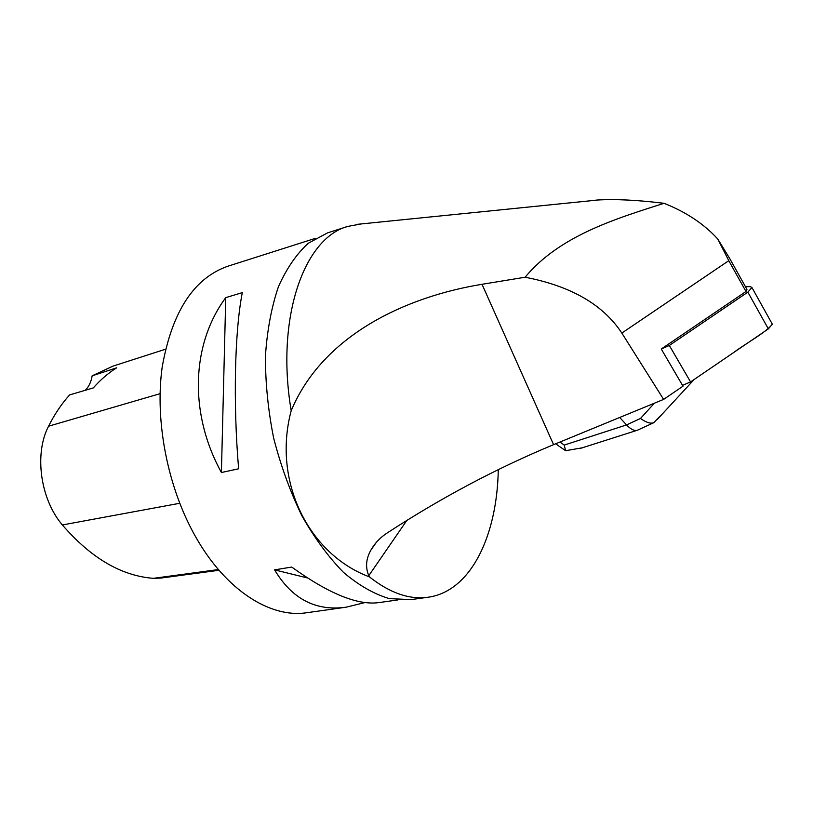 <?xml version="1.0" encoding="UTF-8"?>
<svg xmlns="http://www.w3.org/2000/svg" width="813" height="813" viewBox="0 0 813 813"><rect width="100%" height="100%" fill="white"/><g stroke="black" fill="none" stroke-linecap="round" stroke-linejoin="round"><path stroke-width="1.22" d="M745.988 291.491L728.783 260.688L717.727 238.961L729.8 258.656L746.944 289.377L745.988 291.491L661.264 349.011L669.323 345.464L747.848 292.141L751.934 287.528L750.338 286.643L745.419 286.643M728.783 260.688L621.833 333.066L663.632 399.396L683.001 386.185L661.264 349.011M663.632 399.396L553.582 444.66L482.028 284.296L525.107 277.233C559.11 236.339 613.774 219.215 664.069 203.311C637.565 200.039 615.217 198.951 597.006 200.049L589.273 200.902M498.278 469.619C497.16 535.706 470.94 591.325 428.126 597.23C409.539 599.862 389.955 593.073 369.387 576.864L368.777 575.685C365.25 567.23 366.002 558.633 371.033 549.873C374.945 543.074 380.291 537.464 387.069 533.043C441.266 497.698 496.763 468.227 553.582 444.66M361.257 223.931L347.812 226.41L327.537 232.884L308.401 243.178C296.633 253.829 286.643 268.341 278.432 286.694C271.512 307.07 267.182 330.129 265.445 355.87C265.353 382.659 268.087 410.037 273.635 438.024C280.749 465.656 290.139 491.519 301.816 515.625C314.529 538.084 328.411 556.996 343.462 572.362C358.807 585.36 374.092 594.12 389.315 598.622L411.022 599.618L428.126 597.23M347.812 226.41C304.367 237.792 275.444 317.375 291.196 410.728C272.243 481.418 308.777 554.263 369.387 576.864M621.833 333.066C603.155 304.641 570.909 286.024 525.107 277.233M291.196 410.728C322.863 335.058 405.819 296.775 482.028 284.296M717.727 238.961C703.946 223.921 686.06 212.041 664.069 203.311M315.495 238.311L227.935 266.197C193.86 278.046 171.939 311.725 162.173 367.212C154.683 420.88 167.58 487.16 195.232 536.102C225.577 590.37 270.587 618.469 306.816 612.707L346.257 607.179C315.84 611.427 291.948 598.988 274.591 569.862L291.755 567.057C328.543 593.581 357.517 605.431 378.706 602.626L397.821 599.943M238.626 468.786L221.41 472.516C188.525 412.73 191.634 343.726 225.75 297.639L242.304 292.619C234.764 330.769 232.985 402.394 238.626 468.786M364.996 602.545L346.257 607.179M165.466 349.224L112.997 366.114L92.154 375.819L116.666 367.822C108.322 373.035 100.538 379.722 93.322 387.903L69.623 394.915C61.615 403.766 54.603 414.203 48.567 426.215C34.075 453.756 40.315 499.273 62.377 524.954C91.046 558.114 121.381 575.899 153.393 578.328L160.791 578.084L219.022 570.279M85.314 390.281C88.902 386.663 91.178 381.846 92.154 375.819M221.41 472.516L225.75 297.639M307.395 577.941L274.591 569.862M582.21 447.821L565.655 450.697L559.486 446.51M565.655 450.697L564.181 445.097L626.579 424.914C630.664 429.234 634.191 431.032 637.138 430.311L638.083 429.925M619.679 417.476L626.579 424.914L640.471 418.482C646.061 422.425 650.451 423.858 653.642 422.77L663.164 413.065M652.981 423.075L653.876 422.679M771.994 323.574L772.34 324.184L768.356 328.889L690.562 381.927L682.503 385.342L690.583 381.917L733.184 352.872C745.806 343.33 764.931 333.289 772.35 324.275M153.393 578.328L218.412 569.557M62.377 524.954L179.703 503.288M48.567 426.215L160.049 393.685M406.785 520.493L368.777 575.685M560.045 441.998L564.181 445.097M640.471 418.482L654.424 403.177M669.323 345.464L690.562 381.927M768.356 328.889L747.848 292.141M597.016 200.12L356.531 224.408M376.256 542.454L371.033 549.883M555.777 443.756L559.446 446.5M637.138 430.311L579.659 448.634M653.611 422.79L637.514 430.189M657.29 419.417L694.241 379.417M751.934 287.528L772.34 324.184"/></g></svg>
